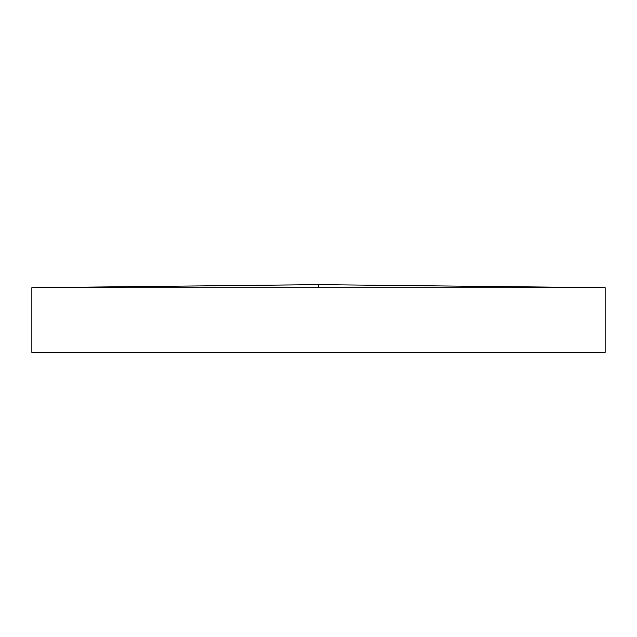 <?xml version="1.0" encoding="UTF-8"?>
<svg xmlns="http://www.w3.org/2000/svg" width="637" height="637" viewBox="0 0 637 637"><rect width="100%" height="100%" fill="white"/><g stroke="black" fill="none" stroke-linecap="round" stroke-linejoin="round"><path stroke-width="0.48" stroke-dasharray="3.19 2.39" d="M605.15 287.701L31.85 287.701M605.15 352.357L31.85 352.357M318.5 287.701L318.5 284.643"/><path stroke-width="0.96" d="M318.5 287.701L605.15 287.701L605.15 352.357L31.85 352.357L31.85 287.701L318.5 287.701L318.5 284.643L31.85 287.701M605.15 287.701L318.5 284.643"/></g></svg>
